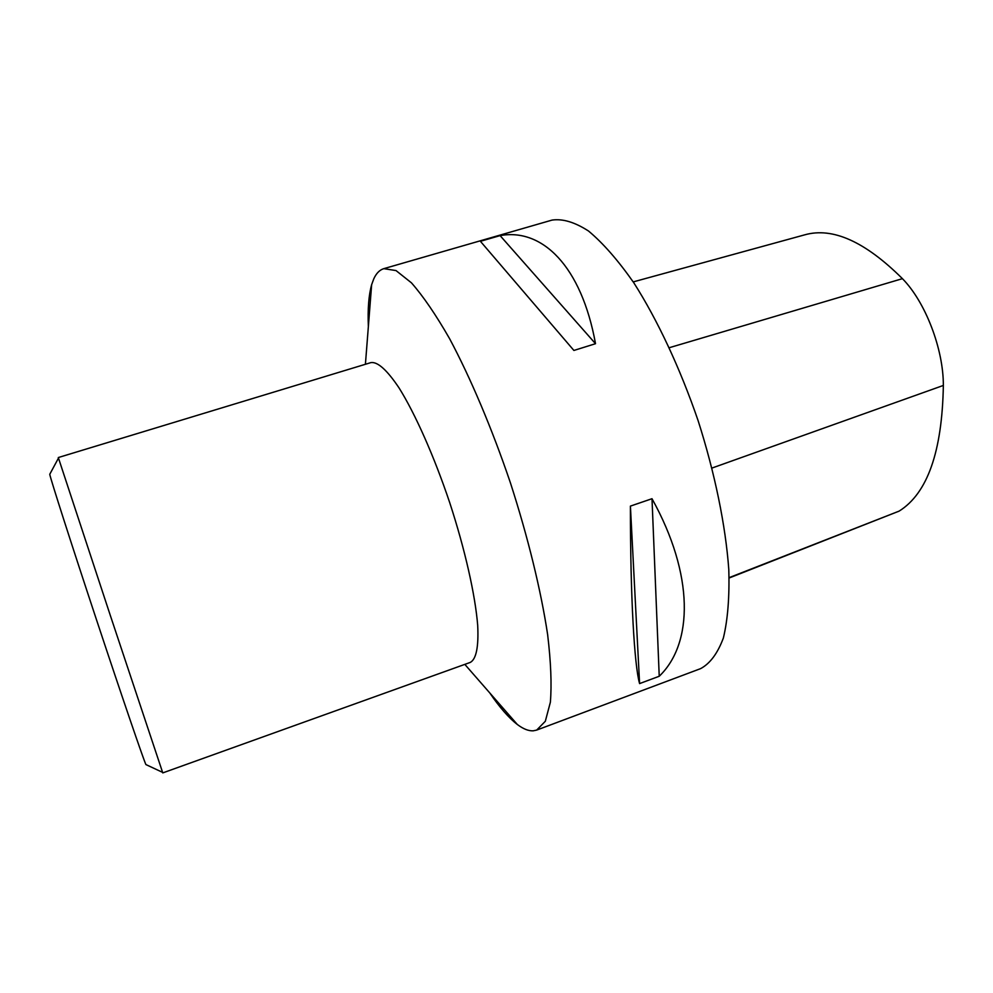 <?xml version="1.0" encoding="UTF-8"?>
<svg xmlns="http://www.w3.org/2000/svg" width="993" height="993" viewBox="0 0 993 993"><rect width="100%" height="100%" fill="white"/><g stroke="black" fill="none" stroke-linecap="round" stroke-linejoin="round"><path stroke-width="1.49" d="M489.748 692.903C499.603 707.376 508.788 717.902 517.328 724.48C523.199 728.936 528.487 731.047 533.191 730.823L536.667 730.091L545.318 721.278L550.37 702.237C551.81 684.525 550.904 661.971 547.627 634.552C540.974 590.487 528.015 537.312 510.39 482.759C491.957 428.479 470.608 378.072 449.643 338.762C435.902 314.806 423.167 296.162 411.437 282.831L396.008 270.568L383.807 268.656C379.599 269.935 376.235 273.373 373.728 278.959L371.643 284.706C368.726 295.082 367.633 309.009 368.366 326.511M536.667 730.091L700.599 668.637C710.057 663.572 717.641 653.369 723.363 638.04C727.77 619.756 729.582 596.892 728.788 569.461C725.61 525.595 714.972 473.45 698.091 420.585C680.068 368.093 657.465 319.907 633.832 282.819C618.093 260.34 602.999 243.074 588.539 231.034C574.798 222.159 562.621 218.51 552.009 220.098L383.807 268.656M480.413 241.299L500.1 235.614C542.104 227.906 581.426 265.925 595.515 343.702L573.904 350.455L480.413 241.299L573.904 350.455M630.406 506.107L652.004 498.709C694.169 574.662 693.437 643.452 659.228 676.258L639.591 683.594C634.353 665.633 630.369 597.029 630.406 506.107L639.591 683.594M729.172 577.988L899.112 511.122C927.45 493.447 942.196 451.554 943.35 385.445C943.474 348.94 925.377 301.934 902.426 278.661C865.139 241.584 832.593 226.975 804.789 234.82L633.224 281.9M659.228 676.258L652.004 498.709M595.515 343.702L500.1 235.614M370.948 362.594C377.688 361.601 387.059 370.041 399.049 387.915C415.235 413.808 434.152 456.333 449.779 502.843C465.009 549.477 475.225 594.881 477.695 625.329C478.738 646.815 476.268 659.178 470.272 662.418L162.778 772.902L110.273 615.312L58.302 457.537L370.948 362.594M49.911 474.009L49.749 474.306C50.78 479.669 71.347 543.841 96.532 619.868C121.705 695.882 143.526 759.645 145.897 764.56L146.207 764.709M899.112 511.122L729.16 577.628M943.35 385.445L712.031 468.038M902.426 278.661L669.394 347.674M464.823 664.379L517.328 724.48M365.412 364.27L371.643 284.706M145.897 764.56L162.579 772.355M49.749 474.306L58.475 458.096"/></g></svg>
